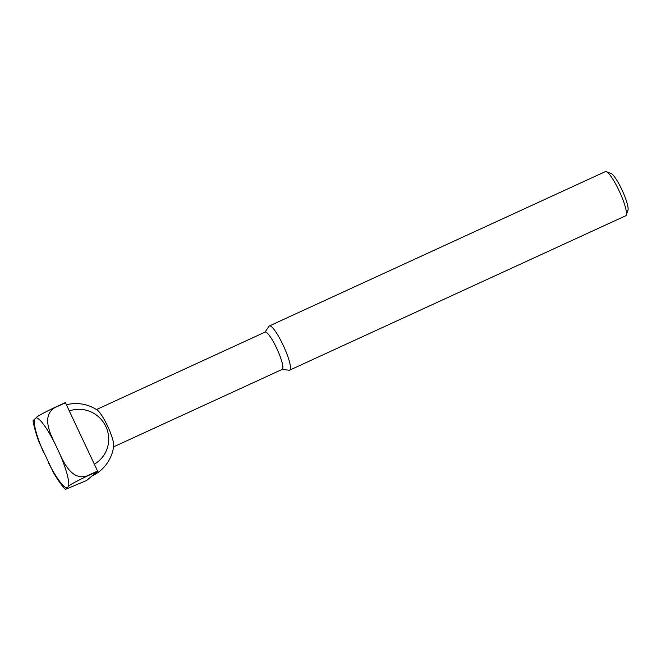 <?xml version="1.0" encoding="UTF-8"?>
<svg xmlns="http://www.w3.org/2000/svg" width="661" height="661" viewBox="0 0 661 661"><rect width="100%" height="100%" fill="white"/><g stroke="black" fill="none" stroke-linecap="round" stroke-linejoin="round"><path stroke-width="0.99" d="M113.568 446.861L282.23 369.383A20.516 3.784 -114.7 0 0 282.387 369.284A20.516 3.784 -114.7 0 0 276.885 348.694A20.516 3.784 -114.7 0 0 265.102 332.095L96.44 409.572M282.04 369.466L289.188 370.21A24.317 4.487 -114.7 0 0 289.692 370.135A24.317 4.487 -114.7 0 0 289.882 370.011A24.317 4.487 -114.7 0 0 283.362 345.62A24.317 4.487 -114.7 0 0 269.391 325.947A24.317 4.487 -114.7 0 0 269.201 326.063A24.317 4.487 -114.7 0 0 269.01 326.278L264.912 332.186M289.692 370.135L625.678 215.792A24.317 4.487 -114.7 0 0 625.876 215.676A24.317 4.487 -114.7 0 0 626.264 215.056A24.317 4.487 -114.7 0 0 619.605 191.83A24.317 4.487 -114.7 0 0 606.327 171.645A24.317 4.487 -114.7 0 0 605.385 171.604L269.391 325.947M69.289 410.944A29.563 29.026 -129.8 0 1 105.851 426.519A29.563 29.026 -129.8 0 1 94.333 464.171M91.97 476.011A37.991 37.991 0 0 0 113.7 445.811A20.516 3.784 -114.7 0 0 107.512 425.932A20.516 3.784 -114.7 0 0 97.324 410.151A37.991 37.991 0 0 0 66.397 404.788M65.456 402.789A53.566 9.882 -114.7 0 0 65.323 402.607L54.466 407.597C42.312 413.497 36.206 416.893 36.148 417.793L33.05 420.669C34.132 427.337 36.206 434.624 39.263 442.548L53.334 472.367C57.433 479.555 61.448 485.232 65.389 489.396L68.463 486.463C68.513 485.562 74.619 482.166 86.781 476.267L97.638 471.285A53.566 9.882 -114.7 0 0 97.572 471.045L86.715 476.036C72.47 480.423 64.373 464.129 59.374 453.008L54.789 443.275C49.41 432.327 42.015 415.703 54.599 407.779L65.456 402.789L97.572 471.045M97.638 471.285L86.574 480.514L65.389 489.396M626.264 215.056L627.95 210.248A20.582 3.792 -114.7 0 0 622.315 190.583A20.582 3.792 -114.7 0 0 611.07 173.496L606.327 171.645M54.789 443.275A38.371 7.073 -114.7 0 0 36.148 417.793M34.57 419.107A38.371 7.073 -114.7 0 0 43.659 452.562M48.236 462.295A38.371 7.073 -114.7 0 0 66.885 487.777M68.463 486.463A38.371 7.073 -114.7 0 0 59.374 453.008"/></g></svg>
